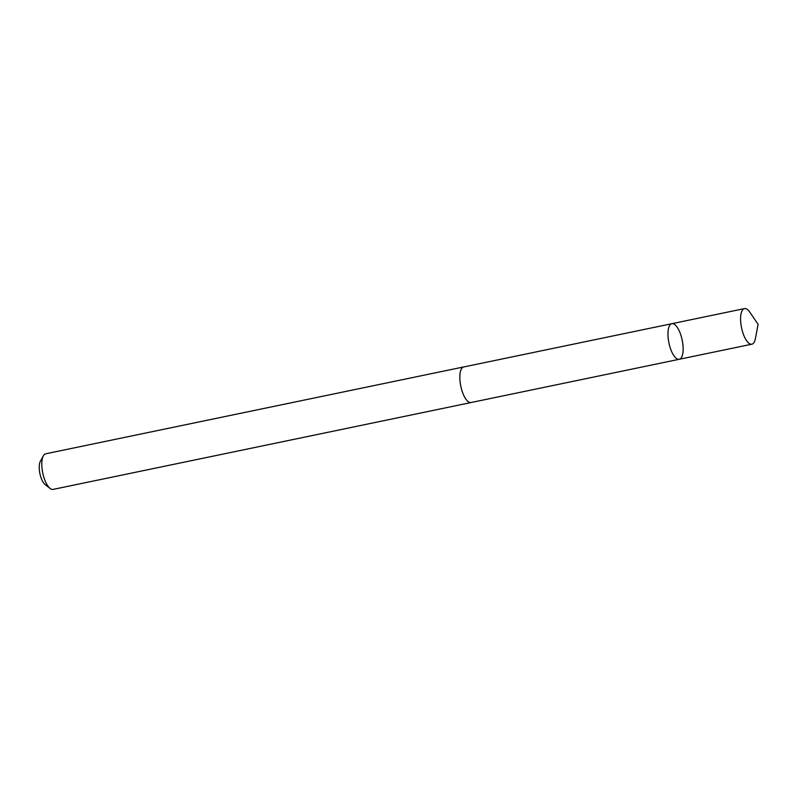 <?xml version="1.0" encoding="UTF-8"?>
<svg xmlns="http://www.w3.org/2000/svg" width="798" height="798" viewBox="0 0 798 798"><rect width="100%" height="100%" fill="white"/><g stroke="black" fill="none" stroke-linecap="round" stroke-linejoin="round"><path stroke-width="1.2" d="M471.409 402.451A18.174 6.783 -101.7 0 1 471.119 402.531A18.154 6.773 -101.7 0 1 461.533 389.195A18.154 6.773 -101.7 0 1 461.673 368.506A18.154 6.773 -101.7 0 1 463.728 366.96L671.856 323.699A18.174 6.773 78.3 0 0 668.914 342.871A18.174 6.773 78.3 0 0 679.248 359.28A18.174 6.773 78.3 0 0 681.302 357.723A18.174 6.773 78.3 0 0 681.442 337.035A18.174 6.773 78.3 0 0 671.856 323.699A18.174 6.773 78.3 0 0 668.914 342.871A18.174 6.773 78.3 0 0 679.248 359.28L751.876 344.197A18.174 6.783 -101.7 0 1 742.29 330.861A18.174 6.783 -101.7 0 1 742.429 310.153A18.174 6.783 -101.7 0 1 744.484 308.597A18.174 6.783 -101.7 0 1 749.871 312.247L758.1 324.337L755.367 338.701A18.174 6.783 -101.7 0 1 753.93 342.641A18.174 6.783 -101.7 0 1 751.876 344.197M679.248 359.28L471.109 402.521A18.174 6.783 -101.7 0 1 461.523 389.195A18.174 6.783 -101.7 0 1 461.663 368.496A18.174 6.783 -101.7 0 1 463.718 366.94A18.174 6.783 -101.7 0 1 464.027 366.9M471.119 402.531L53.087 489.403A18.174 6.783 -101.7 0 1 50.104 488.456A18.174 6.783 -101.7 0 1 42.753 472.985A18.174 6.783 -101.7 0 1 43.331 455.858A18.174 6.783 -101.7 0 1 43.641 455.359A18.174 6.783 -101.7 0 1 45.685 453.803L463.718 366.94M50.104 488.456L45.137 484.576A12.928 4.818 -101.7 0 1 39.9 473.573A12.928 4.818 -101.7 0 1 40.319 461.394L43.331 455.858M671.856 323.699L744.484 308.597"/></g></svg>
